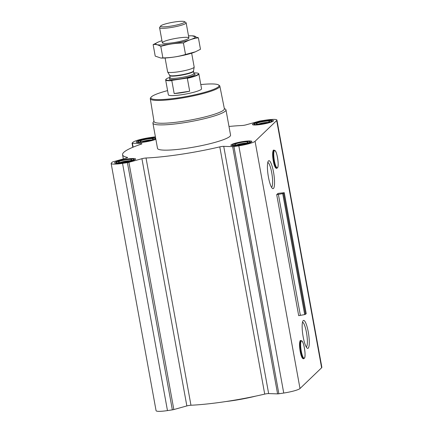 <?xml version="1.0" encoding="UTF-8"?>
<svg xmlns="http://www.w3.org/2000/svg" width="433" height="433" viewBox="0 0 433 433"><rect width="100%" height="100%" fill="white"/><g stroke="black" fill="none" stroke-linecap="round" stroke-linejoin="round"><path stroke-width="0.65" d="M267.778 162.467A12.579 2.587 -98.6 0 1 271.956 174.066A12.579 2.587 -98.6 0 1 271.691 187.148A12.579 2.587 -98.6 0 1 271.523 187.273M276.211 168.21A8.985 1.851 -98.6 0 1 273.071 159.598A8.985 1.851 -98.6 0 1 273.532 150.446M273.488 188.447A14.143 2.912 -98.6 0 1 272.444 188.436A14.143 2.912 -98.6 0 1 268.103 175.105A14.143 2.912 -98.6 0 1 268.314 161.087A14.143 2.912 -98.6 0 1 273.445 171.76A14.143 2.912 -98.6 0 1 273.488 188.447M276.703 194.661L282.706 193.611L284.254 192.685L278.008 193.405L276.703 194.661L298.689 315.646L304.697 314.596L306.223 313.654M155.409 136.86A2.024 0.287 -10.3 0 0 154.132 136.969L149.261 137.705A14.175 1.997 -10.3 0 0 132.996 142.224L132.092 143.096A2.024 0.287 -10.3 0 0 132.06 143.161A2.024 0.287 -10.3 0 0 132.406 143.253L141.342 143.556A3.377 0.476 -10.3 0 1 141.921 143.718A3.377 0.476 -10.3 0 1 141.066 144.205A72.636 10.235 -10.3 0 0 122.571 154.743A72.636 10.235 -10.3 0 0 127.351 157.374A3.377 0.476 -10.3 0 1 127.573 157.498A3.377 0.476 -10.3 0 1 126.133 158.164L113.116 161.78A2.024 0.287 -10.3 0 0 112.282 162.115L111.378 162.987A14.175 1.997 -10.3 0 0 111.146 163.447A14.175 1.997 -10.3 0 0 122.544 163.365L127.416 162.629A2.024 0.287 -10.3 0 0 128.904 162.315L141.921 158.7A3.377 0.476 -10.3 0 1 146.035 158.007A72.636 10.235 -10.3 0 0 219.791 146.874A3.377 0.476 -10.3 0 1 223.726 146.349L268.655 393.581L277.591 393.884A2.024 0.287 -10.3 0 0 278.868 393.776L283.739 393.04A14.175 1.997 -10.3 0 0 300.004 388.52L321.622 367.763A14.175 1.997 -10.3 0 0 321.854 367.298L276.925 120.065A14.175 1.997 -10.3 0 0 265.526 120.152L260.655 120.888A2.024 0.287 -10.3 0 0 259.167 121.202L246.15 124.818A3.377 0.476 -10.3 0 1 242.036 125.51A72.636 10.235 -10.3 0 0 228.992 126.463M223.726 146.349L232.662 146.652A2.024 0.287 -10.3 0 0 233.939 146.549L238.81 145.813A14.175 1.997 -10.3 0 0 255.075 141.293L276.692 120.531A14.175 1.997 -10.3 0 0 276.925 120.065M308.22 348.164A14.143 2.912 -98.6 0 1 307.176 348.148A14.143 2.912 -98.6 0 1 302.835 334.817A14.143 2.912 -98.6 0 1 303.046 320.804A14.143 2.912 -98.6 0 1 308.172 331.478A14.143 2.912 -98.6 0 1 308.22 348.164M303.111 358.616A8.985 1.851 -98.6 0 1 299.972 350.005A8.985 1.851 -98.6 0 1 300.432 340.852M268.655 393.581A3.377 0.476 -10.3 0 0 264.72 394.106A72.636 10.235 -10.3 0 1 190.964 405.239A3.377 0.476 -10.3 0 0 186.85 405.927L173.833 409.548A2.024 0.287 -10.3 0 1 172.345 409.856L167.474 410.592A14.175 1.997 -10.3 0 1 156.075 410.679L111.146 163.447M264.893 120.758A10.668 1.505 169.7 0 1 273.472 120.693A10.668 1.505 169.7 0 1 263.248 124.082A10.668 1.505 169.7 0 1 252.482 124.509A10.668 1.505 169.7 0 1 264.893 120.758M155.848 139.28A10.668 1.505 169.7 0 1 144.173 142.089A10.668 1.505 169.7 0 1 136.216 142.062A10.668 1.505 169.7 0 1 148.633 138.311A10.668 1.505 169.7 0 1 155.571 137.759M127.015 159.073A10.668 1.505 169.7 0 1 135.589 159.008A10.668 1.505 169.7 0 1 125.364 162.391A10.668 1.505 169.7 0 1 114.599 162.819A10.668 1.505 169.7 0 1 127.015 159.073M243.276 141.521A10.668 1.505 169.7 0 1 251.854 141.456A10.668 1.505 169.7 0 1 241.625 144.844A10.668 1.505 169.7 0 1 230.865 145.272A10.668 1.505 169.7 0 1 243.276 141.521M224.31 108.418L225.469 109.208A37.124 5.234 169.7 0 1 225.977 109.874L230.562 135.118A37.124 5.234 169.7 0 1 194.969 146.906A37.124 5.234 169.7 0 1 157.509 148.395L152.919 123.145A37.124 5.234 169.7 0 1 153.158 122.35L153.969 121.202M200.793 84.57A34.672 4.887 169.7 0 1 218.595 84.965A34.672 4.887 169.7 0 1 185.827 96.591A34.672 4.887 169.7 0 1 151.063 97.241A34.672 4.887 169.7 0 1 167.587 90.605M193.805 72.923A16.606 2.338 169.7 0 1 198.319 73.399L198.628 73.605A16.876 2.376 169.7 0 1 198.855 73.908L201.556 88.77A16.876 2.376 169.7 0 1 185.378 94.123A16.876 2.376 169.7 0 1 168.35 94.805L165.65 79.943A16.876 2.376 169.7 0 1 165.758 79.58L165.974 79.277A16.606 2.338 169.7 0 1 170.028 77.247M218.595 84.965L219.369 85.49A35.344 4.979 169.7 0 1 219.845 86.113A35.344 4.979 169.7 0 1 185.963 97.344A35.344 4.979 169.7 0 1 150.294 98.751A35.344 4.979 169.7 0 1 150.527 98.004L151.063 97.241M219.845 86.113L224.375 108.764A35.755 5.039 169.7 0 1 190.103 120.125A35.755 5.039 169.7 0 1 154.024 121.554L150.294 98.751M225.977 109.874A37.124 5.234 169.7 0 1 190.385 121.657A37.124 5.234 169.7 0 1 152.919 123.145M242.94 141.845A8.774 1.234 169.7 0 1 249.873 141.634A8.774 1.234 169.7 0 1 241.582 144.579A8.774 1.234 169.7 0 1 232.781 144.741A8.774 1.234 169.7 0 1 242.94 141.845M242.572 142.197A6.749 0.953 169.7 0 1 247.957 142.3A6.749 0.953 169.7 0 1 241.527 144.297A6.749 0.953 169.7 0 1 234.81 144.692A6.749 0.953 169.7 0 1 242.572 142.197M264.558 121.088A8.774 1.234 169.7 0 1 271.491 120.877A8.774 1.234 169.7 0 1 263.199 123.822A8.774 1.234 169.7 0 1 254.398 123.984A8.774 1.234 169.7 0 1 264.558 121.088M264.19 121.435A6.749 0.953 169.7 0 1 269.575 121.543A6.749 0.953 169.7 0 1 263.145 123.54A6.749 0.953 169.7 0 1 256.428 123.93A6.749 0.953 169.7 0 1 264.19 121.435M148.292 138.636A8.774 1.234 169.7 0 1 155.225 138.43A8.774 1.234 169.7 0 1 146.933 141.369A8.774 1.234 169.7 0 1 138.132 141.531A8.774 1.234 169.7 0 1 148.292 138.636M147.929 138.988A6.749 0.953 169.7 0 1 153.309 139.09A6.749 0.953 169.7 0 1 146.884 141.088A6.749 0.953 169.7 0 1 140.162 141.483A6.749 0.953 169.7 0 1 147.929 138.988M126.674 159.398A8.774 1.234 169.7 0 1 133.608 159.187A8.774 1.234 169.7 0 1 125.316 162.131A8.774 1.234 169.7 0 1 116.515 162.294A8.774 1.234 169.7 0 1 126.674 159.398M126.306 159.75A6.749 0.953 169.7 0 1 131.692 159.853A6.749 0.953 169.7 0 1 125.261 161.85A6.749 0.953 169.7 0 1 118.545 162.24A6.749 0.953 169.7 0 1 126.306 159.75M236.743 144.882A5.656 0.796 169.7 0 1 242.572 143.453A5.656 0.796 169.7 0 1 246.215 143.161M120.477 162.429A5.656 0.796 169.7 0 1 126.306 161.006A5.656 0.796 169.7 0 1 129.949 160.708M142.094 141.672A5.656 0.796 169.7 0 1 147.924 140.243A5.656 0.796 169.7 0 1 151.566 139.951M258.36 124.119A5.656 0.796 169.7 0 1 264.19 122.696A5.656 0.796 169.7 0 1 267.832 122.398M255.908 396.076A36.453 5.136 169.7 0 1 225.598 401.58M302.51 322.184A12.579 2.587 -98.6 0 1 306.688 333.783A12.579 2.587 -98.6 0 1 306.423 346.865A12.579 2.587 -98.6 0 1 306.255 346.99M198.319 73.399A16.606 2.338 169.7 0 1 186.726 78.146L172.345 80.316A16.606 2.338 169.7 0 1 165.974 79.277M172.345 80.316L171.825 80.662A16.876 2.376 169.7 0 1 165.65 79.943M198.855 73.908A16.876 2.376 169.7 0 1 187.337 78.319L186.726 78.146M187.337 78.319L189.681 91.211L174.169 93.55A16.876 2.376 -10.3 0 0 189.681 91.211M171.825 80.662L174.169 93.55M174.851 21.942A12.259 1.727 169.7 0 1 184.539 21.65A12.259 1.727 169.7 0 1 172.956 25.764A12.259 1.727 169.7 0 1 160.665 25.991A12.259 1.727 169.7 0 1 174.851 21.942M184.539 21.65L185.968 22.613A13.499 1.9 169.7 0 1 186.147 22.857A13.499 1.9 169.7 0 1 173.205 27.144A13.499 1.9 169.7 0 1 159.582 27.685A13.499 1.9 169.7 0 1 159.669 27.393L160.665 25.991M191.662 53.183L194.179 67.039A13.499 1.9 169.7 0 1 194.179 67.137A13.499 1.9 169.7 0 1 181.238 71.321A13.499 1.9 169.7 0 1 167.647 71.959A13.499 1.9 169.7 0 1 167.614 71.867L165.092 58.011M160.843 58.038L161.444 58.06A20.183 2.842 -10.3 0 0 195.094 51.949A20.183 2.842 -10.3 0 0 195.353 51.836M198.39 37.79L200.474 49.27L195.397 51.819L185.519 54.477C178.266 56.674 170.726 57.811 162.889 57.892L160.843 58.033L155.22 56.101L153.136 44.621C155.496 44.139 158.05 44.734 160.805 46.412C168.053 44.209 175.598 43.073 183.43 42.997C188.22 40.182 193.205 38.445 198.39 37.79L192.165 35.825A20.183 2.842 -10.3 0 0 188.517 35.874M161.947 40.702A20.183 2.842 -10.3 0 0 158.516 41.941L153.136 44.621M162.889 57.892L160.805 46.412M185.519 54.477L183.43 42.997M162.548 42.342A13.499 1.9 -10.3 0 0 162.51 43.024A13.499 1.9 -10.3 0 0 175.95 42.239A13.499 1.9 -10.3 0 0 188.804 38.245A13.499 1.9 -10.3 0 0 177.6 38.104A13.499 1.9 -10.3 0 0 162.548 42.342M158.516 41.941A20.183 2.842 -10.3 0 0 156.08 43.316A20.183 2.842 -10.3 0 0 179.571 42.494A20.183 2.842 -10.3 0 0 192.165 35.825M255.075 141.293L300.004 388.52M276.692 120.531L321.622 367.763M278.354 194.217L300.34 315.202M282.706 193.611L304.697 314.596M283.534 193.389L305.519 314.374M284.243 192.707L306.228 313.692L284.254 192.685M132.406 143.253L133.115 147.16M141.342 143.556L141.434 144.07M127.351 157.374L127.405 157.688M122.544 163.365L167.474 410.592M127.416 162.629L172.345 409.856M128.904 162.315L173.833 409.548M141.921 158.7L186.85 405.927M146.035 158.007L190.964 405.239M219.791 146.874L264.72 394.106M232.662 146.652L277.591 393.884M233.939 146.549L278.868 393.776M238.81 145.813L283.739 393.04M277.493 167.69A8.747 1.802 -98.6 0 1 273.808 156.216A8.747 1.802 -98.6 0 1 276.535 153.596A8.747 1.802 -98.6 0 1 277.493 167.69M277.791 167.181A8.866 1.824 -98.6 0 1 277.45 167.815A8.866 1.824 -98.6 0 1 277.412 167.847A8.866 1.824 -98.6 0 1 274.073 159.447A8.866 1.824 -98.6 0 1 274.787 150.44A8.866 1.824 -98.6 0 1 275.339 150.965M276.925 168.242A9.217 1.9 -98.6 0 1 276.882 168.275A9.217 1.9 -98.6 0 1 273.418 159.55A9.217 1.9 -98.6 0 1 274.154 150.186L274.787 150.44C276.974 150.76 279.404 166.608 277.456 167.804L276.882 168.275C275.258 168.497 273.986 165.612 273.071 159.636L272.622 154.007C273.245 147.929 273.607 150.982 274.154 150.186M304.394 358.091A8.747 1.802 -98.6 0 1 300.708 346.622A8.747 1.802 -98.6 0 1 303.43 344.002A8.747 1.802 -98.6 0 1 304.394 358.091M304.686 357.588A8.866 1.824 -98.6 0 1 304.35 358.215A8.866 1.824 -98.6 0 1 304.312 358.248A8.866 1.824 -98.6 0 1 300.973 349.853A8.866 1.824 -98.6 0 1 301.682 340.847A8.866 1.824 -98.6 0 1 302.239 341.372M303.82 358.648A9.217 1.9 -98.6 0 1 303.782 358.681A9.217 1.9 -98.6 0 1 300.313 349.956A9.217 1.9 -98.6 0 1 301.054 340.592L301.682 340.847C303.874 341.166 306.304 357.014 304.356 358.21L303.782 358.681C302.158 358.897 300.886 356.018 299.972 350.043L299.522 344.408C300.145 338.335 300.507 341.383 301.054 340.592M194.038 73.816A13.098 1.846 169.7 0 1 182.282 78.525A13.098 1.846 169.7 0 1 170.31 78.059M169.639 75.337L169.725 75.58A12.081 1.705 169.7 0 0 181.92 75.093A12.081 1.705 169.7 0 0 193.502 71.256L193.502 71.001A12.146 1.71 169.7 0 1 181.86 74.763A12.146 1.71 169.7 0 1 169.639 75.337L167.647 71.959M193.502 71.256L193.914 73.518A12.081 1.705 169.7 0 1 182.331 77.35A12.081 1.705 169.7 0 1 170.137 77.837L169.725 75.58M132.06 143.161L132.807 147.29M122.571 154.743L123.335 158.943M232.781 144.741L232.083 145.726M249.873 141.634L250.875 142.316M254.398 123.984L253.7 124.969M271.491 120.877L272.492 121.554M138.132 141.531L137.434 142.522M155.225 138.43L155.761 138.793M116.515 162.294L115.817 163.279M133.608 159.187L134.609 159.864M159.582 27.685L162.326 42.78M186.147 22.857L188.891 37.952M193.502 71.001L194.179 67.137M170.375 78.097L170.045 78.335L170.137 77.837M193.914 73.518L194.179 73.946L193.784 73.843M195.094 51.949L195.397 51.819"/></g></svg>

